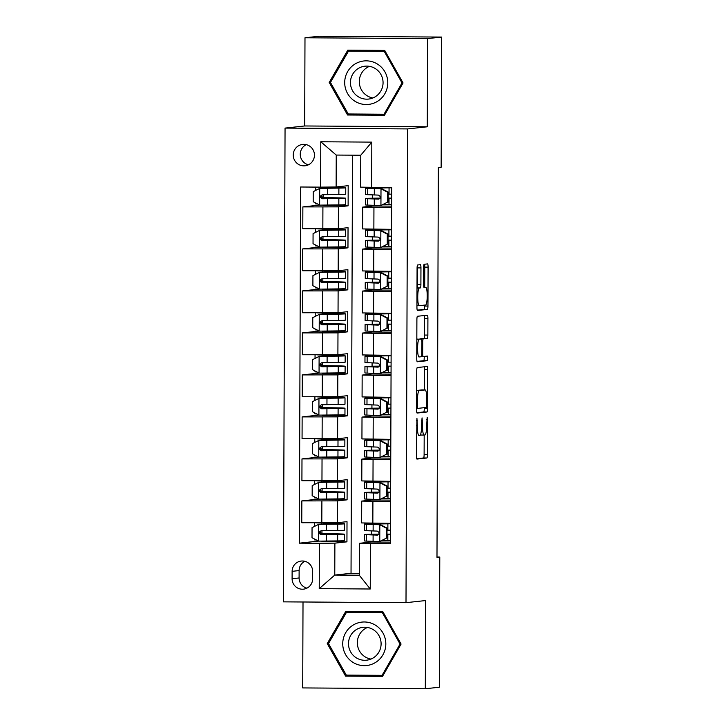 <?xml version="1.0" encoding="UTF-8"?>
<svg xmlns="http://www.w3.org/2000/svg" width="725" height="725" viewBox="0 0 725 725"><rect width="100%" height="100%" fill="white"/><g stroke="black" fill="none" stroke-linecap="round" stroke-linejoin="round"><path stroke-width="1.09" d="M416.938 418.443L416.422 455.835A3.299 0.553 90.4 0 0 416.947 459.07L426.871 457.992A3.299 0.553 90.4 0 0 427.433 454.638L427.551 419.594L427.179 417.328L426.762 424.216A10.558 1.758 90.4 0 1 424.968 434.964L424.143 435.045A10.558 1.758 90.4 0 0 424.143 435.045A10.558 1.758 90.4 0 1 422.421 424.687L422.059 417.881L421.651 424.768A10.558 1.758 90.4 0 1 419.847 435.517L419.023 435.607A10.558 1.758 90.4 0 0 419.023 435.607A10.558 1.758 90.4 0 1 417.301 425.24L416.938 418.443M293.244 155.032A10.757 10.603 -96.2 0 0 304.998 165.789A10.757 10.603 -96.2 0 0 314.451 155.177A10.757 10.603 -96.2 0 0 302.688 144.411A10.757 10.603 -96.2 0 0 293.244 155.032M306.258 144.637A10.757 10.603 -96.2 0 0 308.442 164.802M420.953 267.915A3.299 0.553 90.4 0 0 420.428 264.679A3.299 0.553 90.4 0 0 420.418 264.679L417.636 264.978A3.299 0.553 90.4 0 0 417.074 268.332L416.938 307.255A3.299 0.553 90.4 0 0 417.464 310.49L427.388 309.421A3.299 0.553 90.4 0 0 427.949 306.059L428.085 267.144A3.299 0.553 90.4 0 0 427.56 263.9A3.299 0.553 90.4 0 0 427.542 263.909L424.188 264.272A3.299 0.553 90.4 0 0 423.627 267.625L423.572 284.282A3.299 0.553 90.4 0 0 424.098 287.517A3.299 0.553 90.4 0 0 424.107 287.517L425.774 287.336A8.827 1.468 90.4 0 1 425.802 287.336A8.827 1.468 90.4 0 1 427.215 296.09A8.827 1.468 90.4 0 1 425.711 304.98L419.186 305.687A8.827 1.468 90.4 0 1 419.159 305.696A8.827 1.468 90.4 0 1 417.745 296.942A8.827 1.468 90.4 0 1 419.249 288.042L420.337 287.925A3.299 0.553 90.4 0 0 420.899 284.572L420.953 267.915L417.645 267.897A3.299 0.553 90.4 0 0 417.428 265.25M427.279 126.793L427.587 38.588L441.607 37.075L319 36.25L304.989 37.773L304.681 125.969L285.052 128.098L407.649 128.914L427.279 126.793L304.681 125.969M303.014 601.986L302.715 687.925L425.312 688.75L425.62 600.554L406 602.674L407.649 128.914M425.312 688.75L439.332 687.228L439.785 557.027L436.985 557.008M441.607 37.075L441.144 167.267L438.344 167.575L436.985 557.335L439.785 557.027M417.283 367.548A3.299 0.553 90.4 0 0 416.721 370.91L416.585 409.824A3.299 0.553 90.4 0 0 417.111 413.06L427.025 411.99A3.299 0.553 90.4 0 0 427.587 408.628L427.723 369.714A3.299 0.553 90.4 0 0 427.197 366.478L417.283 367.548M416.757 358.54L416.893 319.625A3.299 0.553 90.4 0 1 417.455 316.263L427.369 315.194A3.299 0.553 90.4 0 0 427.369 315.194A3.299 0.553 90.4 0 1 427.904 318.429L427.85 335.086A3.299 0.553 90.4 0 1 427.288 338.439L423.264 338.874A3.299 0.553 90.4 0 0 422.702 342.236L422.666 353.283A3.299 0.553 90.4 0 0 423.192 356.519A3.299 0.553 90.4 0 0 423.21 356.519L427.388 356.066L427.369 360.688L417.301 361.775A3.299 0.553 90.4 0 0 417.301 361.775L417.301 361.775A3.299 0.553 90.4 0 1 416.757 358.54M312.638 578.867L312.665 571.472A10.422 10.268 -96.2 0 0 301.265 561.05A10.422 10.268 -96.2 0 0 292.121 571.336L292.093 578.731A10.422 10.268 -96.2 0 0 303.485 589.153A10.422 10.268 -96.2 0 0 312.638 578.867M285.052 128.098L283.393 601.859L406 602.674M352.495 155.168L351.036 573.303L334.769 575.061L359.292 575.224L359.401 543.306L390.458 543.768L391.708 187.612L360.651 187.15L360.76 155.222L336.237 155.059L336.128 186.977L348.181 185.672L348.118 205.837L323.096 205.664L323.096 205.139M370.412 543.641L370.257 588.999L319.227 588.655L319.39 543.297L334.887 543.143L346.94 541.838L347.012 521.674L337.306 522.725L301.763 522.743L301.845 500.903L337.388 500.884L347.085 499.833L347.157 479.678L337.46 480.729L301.917 480.748L301.99 458.907L337.533 458.889L347.239 457.837L347.302 437.673L337.605 438.725L302.062 438.743L302.135 416.902L337.678 416.884L347.384 415.833L347.447 395.678L337.75 396.729L302.207 396.747L302.28 374.907L337.823 374.888L347.529 373.837L347.601 353.673L337.895 354.724L302.352 354.743L302.434 332.902L337.977 332.884L347.674 331.833L347.746 311.678L338.04 312.729L302.497 312.747L302.579 290.906L338.122 290.888L347.819 289.837L347.891 269.673L338.194 270.724L302.642 270.742L302.724 248.902L338.267 248.883L347.964 247.832L348.036 227.677L338.339 228.728L302.796 228.747L302.869 206.906L338.412 206.888L348.118 205.837M318.538 541.077L299.343 543.161L319.39 543.297M299.343 543.161L300.585 187.005L320.631 187.132L320.785 141.774L371.816 142.118L371.662 187.476M427.587 38.588L304.989 37.773M351.036 573.303L359.301 573.357M334.887 543.143L334.769 575.061L319.227 588.655M390.467 542.128L371.463 542.001L359.401 543.306M371.463 542.001L371.463 541.339M371.49 534.207L371.499 530.918M371.526 523.794L371.526 523.214M390.612 500.123L371.608 499.996L361.721 501.093L390.612 501.501M371.608 499.996L371.608 499.335M371.635 492.212L371.644 488.922M371.671 481.79L371.671 481.21M390.757 458.127L371.753 458.001L361.866 459.088L390.757 459.496M371.753 458.001L371.753 457.339M371.78 450.207L371.789 446.926M371.816 439.794L371.816 439.214M390.911 416.123L371.898 415.996L362.011 417.093L390.902 417.5M371.898 415.996L371.907 415.334M371.925 408.211L371.943 404.922M371.961 397.789L371.97 397.209M391.056 374.127L372.052 374L362.156 375.088L391.047 375.505M372.052 374L372.052 373.339M372.079 366.207L372.088 362.926M372.115 355.794L372.115 355.214M391.201 332.123L372.197 331.996L362.301 333.092L391.192 333.5M372.197 331.996L372.197 331.334M372.224 324.211L372.233 320.921M372.26 313.789L372.26 313.209M391.346 290.127L372.342 290L362.455 291.087L391.346 291.504M372.342 290L372.342 289.338M372.369 282.206L372.378 278.926M372.405 271.793L372.405 271.213M391.491 248.122L372.487 247.995L362.6 249.092L391.491 249.5M372.487 247.995L372.487 247.334M372.514 240.211L372.523 236.921M372.55 229.789L372.55 229.209M391.645 206.127L372.632 206L362.745 207.096L391.636 207.504M372.632 206L372.632 205.338M372.659 198.206L372.668 194.925M346.94 541.838L321.927 541.666L321.927 541.14M321.954 533.627L321.963 530.718M318.683 499.081L301.845 500.903M318.837 457.085L301.99 458.907M318.982 415.081L302.135 416.902M319.127 373.085L302.28 374.907M319.272 331.08L302.434 332.902M319.417 289.085L302.579 290.906M319.571 247.08L302.724 248.902M319.716 205.084L302.869 206.906M361.721 501.093L361.639 522.933L390.53 523.341M347.085 499.833L322.072 499.67L322.072 499.135M322.099 491.632L322.108 488.722M361.866 459.088L361.784 480.929L390.684 481.337M362.011 417.093L361.938 438.933L390.829 439.341M347.239 457.837L322.217 457.665L322.217 457.14M322.244 449.627L322.253 446.718M362.156 375.088L362.083 396.928L390.974 397.336M347.384 415.833L322.362 415.67L322.362 415.135M322.389 407.631L322.398 404.722M362.301 333.092L362.228 354.933L391.119 355.341M347.529 373.837L322.507 373.665L322.516 373.139M322.534 365.627L322.553 362.718M362.455 291.087L362.373 312.928L391.264 313.336M347.674 331.833L322.661 331.669L322.661 331.135M322.688 323.631L322.697 320.722M362.6 249.092L362.518 270.933L391.409 271.34M347.819 289.837L322.806 289.665L322.806 289.139M322.833 281.626L322.843 278.717M362.745 207.096L362.672 228.928L391.563 229.345M347.964 247.832L322.951 247.669L322.951 247.134M322.978 239.631L322.987 236.722M336.128 186.977L320.631 187.132M323.123 197.626L323.132 194.717M359.292 575.224L370.257 588.999M320.785 141.774L336.237 155.059M371.816 142.118L360.76 155.222M304.844 561.295A10.422 10.268 -96.2 0 0 299.126 570.575L299.099 577.97A10.422 10.268 -96.2 0 0 306.92 588.147M401.088 644.063L382.746 611.519L345.825 611.275L327.247 643.573L345.598 676.117L382.519 676.371L401.088 644.063M347.782 50.152L329.204 82.451L347.556 115.003L384.477 115.248L403.055 82.949L384.703 50.397L347.782 50.152M348.027 611.284L347.52 612.163M347.529 675.111L347.955 675.863L382.673 676.099M347.955 675.863L345.598 676.117M328.588 643.428L327.247 643.573M349.985 50.17L349.477 51.04M349.486 113.988L349.912 114.74L384.631 114.976M349.912 114.74L347.556 115.003M330.546 82.306L329.204 82.451M420.446 434.819A10.558 1.758 90.4 0 0 420.799 435.027A10.558 1.758 90.4 0 0 420.826 435.027L424.071 435.045M416.703 458.717L423.554 457.973A3.299 0.553 90.4 0 0 424.116 454.62L424.188 435.045M424.343 389.932L424.415 369.687A3.299 0.553 90.4 0 0 424.134 366.805M416.866 412.706L423.717 411.963A3.299 0.553 90.4 0 0 424.279 408.61L424.279 407.667M417.364 406.109L417.736 408.383L426.436 407.432L426.853 400.3A10.558 1.758 90.4 0 0 425.158 389.941A10.558 1.758 90.4 0 0 425.122 389.941L419.177 390.585A10.558 1.758 90.4 0 0 417.382 401.333L417.364 406.109L416.594 406.109M425.158 389.941L421.841 389.914A10.558 1.758 90.4 0 0 421.841 389.914A10.558 1.758 90.4 0 0 421.814 389.914L425.122 389.941M416.648 390.476L421.814 389.914M419.766 339.064A3.299 0.553 90.4 0 1 419.956 338.856L423.971 338.421A3.299 0.553 90.4 0 0 424.533 335.059L424.596 318.402A3.299 0.553 90.4 0 0 424.306 315.52M417.047 361.422L424.062 360.66L424.288 356.401M419.095 339.327A8.827 1.468 90.4 0 0 417.591 348.227A8.827 1.468 90.4 0 0 419.005 356.972A8.827 1.468 90.4 0 0 419.032 356.972L421.334 356.727A3.299 0.553 90.4 0 0 421.896 353.365L421.932 342.318A3.299 0.553 90.4 0 0 421.406 339.083A3.299 0.553 90.4 0 0 421.397 339.083L416.83 339.309M418.108 339.055A3.299 0.553 90.4 0 0 418.089 339.055A3.299 0.553 90.4 0 0 418.08 339.055L416.83 339.191M420.337 287.925L417.02 287.907A3.299 0.553 90.4 0 0 417.582 284.544L417.645 267.897M424.696 287.327L424.768 267.117A3.299 0.553 90.4 0 0 424.487 264.235M417.219 310.137L424.071 309.394A3.299 0.553 90.4 0 0 424.632 306.041L424.642 305.098M327.908 534.57L327.908 533.799L340.17 534.207L322.009 534.66L320.169 531.661L319.97 533.183M327.945 524.157L327.945 523.387L340.206 523.794L318.52 524.411L312.049 527.646L312.013 537.723L318.628 541.131L337.651 540.913A25.71 0.489 0.2 0 0 344.52 540.605L344.538 534.225A25.71 0.489 0.2 0 0 329.766 533.727L320.124 533.591M316.444 540.007L314.414 539.871L314.423 538.956M318.692 524.329L337.705 524.112A25.71 0.489 0.2 0 0 344.574 523.803A25.71 0.489 0.2 0 0 329.803 523.314L320.667 522.87M327.945 523.387L316.363 522.843M344.574 523.803L344.556 530.192A25.71 0.489 -179.8 0 1 337.687 530.501L321.22 530.718C318.574 532.05 318.565 533.401 321.202 534.751L337.669 534.533A25.71 0.489 0.2 0 0 344.538 534.225M327.908 533.799L320.196 533.7M386.235 538.222L379.601 541.539L386.235 538.222L386.271 528.135L379.655 524.737L366.56 524.302A25.71 0.489 -179.8 0 1 364.394 524.103A25.71 0.489 -179.8 0 1 387.431 523.704L390.53 523.704M379.655 524.737L368.771 524.121L390.53 523.785M379.601 541.539L366.497 541.104A25.71 0.489 -179.8 0 1 364.34 540.904L364.358 534.515A25.71 0.489 0.2 0 0 366.524 534.724L377.417 535.113M382.057 540.587L390.476 540.587M386.969 538.14L386.996 528.063L386.271 528.135M380.389 524.655L386.996 528.063M377.625 535.077L377.199 535.123C379.673 533.808 379.673 532.467 377.218 531.099L366.542 530.691A25.71 0.489 -179.8 0 1 364.376 530.492L364.394 524.103M387.884 523.785L387.866 530.165L386.996 530.165M386.978 534.117A25.71 0.489 0.2 0 1 387.395 534.117L390.494 534.117M387.866 530.165L390.512 530.174M390.494 534.207L387.848 534.198L387.83 540.587M378.867 534.135A25.71 0.489 0.2 0 0 364.358 534.515M377.798 535.032L368.735 534.533L378.812 534.225M386.978 534.198L387.848 534.198M328.053 492.574L328.053 491.795L340.315 492.202L322.163 492.665L320.314 489.656L320.115 491.178M328.09 482.152L328.09 481.382L340.351 481.79L318.665 482.406L312.194 485.641L312.158 495.719L318.773 499.126L337.796 498.909A25.71 0.489 0.2 0 0 344.665 498.61L344.683 492.221A25.71 0.489 0.2 0 0 329.911 491.731L320.278 491.586M316.589 498.002L314.559 497.867L314.568 496.96M318.837 482.324L337.859 482.116A25.71 0.489 0.2 0 0 344.719 481.808A25.71 0.489 0.2 0 0 329.947 481.318L320.822 480.874M328.09 481.382L316.508 480.847M344.719 481.808L344.701 488.188A25.71 0.489 -179.8 0 1 337.832 488.496L321.365 488.722C318.719 490.055 318.71 491.396 321.356 492.755L337.823 492.529A25.71 0.489 0.2 0 0 344.683 492.221M328.053 491.795L320.341 491.704M328.198 450.569L328.208 449.799L340.46 450.207L322.308 450.66L320.459 447.66L320.26 449.183M328.235 440.157L328.244 439.386L340.496 439.794L318.982 440.329L312.339 443.646L312.303 453.723L318.918 457.131L337.941 456.913A25.71 0.489 0.2 0 0 344.81 456.605L344.828 450.225A25.71 0.489 0.2 0 0 330.065 449.727L320.423 449.591M316.743 456.007L314.713 455.871L314.713 454.956M318.982 440.329L338.004 440.111A25.71 0.489 0.2 0 0 344.873 439.803A25.71 0.489 0.2 0 0 330.102 439.314L320.967 438.87M328.244 439.386L316.653 438.843M344.873 439.803L344.846 446.192A25.71 0.489 -179.8 0 1 337.977 446.5L321.51 446.718C318.864 448.059 318.855 449.4 321.501 450.751L337.968 450.533A25.71 0.489 0.2 0 0 344.828 450.225M328.208 449.799L320.486 449.699M328.343 408.574L328.353 407.794L340.614 408.202L322.453 408.664L320.604 405.656L320.405 407.187M328.38 398.161L328.389 397.382L340.65 397.789L319.127 398.324L312.493 401.641L312.457 411.718L319.072 415.126L338.086 414.917A25.71 0.489 0.2 0 0 344.955 414.609L344.982 408.22A25.71 0.489 0.2 0 0 330.21 407.731L320.568 407.586M316.888 414.002L314.858 413.866L314.858 412.96M319.127 398.324L338.149 398.116A25.71 0.489 0.2 0 0 345.018 397.808A25.71 0.489 0.2 0 0 330.247 397.318L321.112 396.874M328.389 397.382L316.807 396.847M345.018 397.808L344.991 404.188A25.71 0.489 -179.8 0 1 338.122 404.496L321.655 404.722C319.009 406.054 319.009 407.396 321.646 408.755L338.113 408.528A25.71 0.489 0.2 0 0 344.982 408.22M328.353 407.794L320.631 407.704M386.38 496.217L379.746 499.534L386.38 496.217L386.416 486.14L379.8 482.732L366.705 482.306A25.71 0.489 -179.8 0 1 364.548 482.107A25.71 0.489 -179.8 0 1 387.576 481.699L390.675 481.708M379.8 482.732L368.916 482.116L390.675 481.79M379.746 499.534L366.651 499.108A25.71 0.489 -179.8 0 1 364.485 498.9L364.512 492.52A25.71 0.489 0.2 0 0 366.669 492.719L377.562 493.118M382.202 498.592L390.621 498.592M387.114 496.136L387.15 486.058L386.416 486.14M380.534 482.66L387.15 486.058M377.77 493.082L377.353 493.127C379.818 491.813 379.818 490.472 377.362 489.094L366.687 488.686A25.71 0.489 -179.8 0 1 364.521 488.487L364.548 482.107M388.038 481.781L388.011 488.17L387.141 488.17M387.123 492.112A25.71 0.489 0.2 0 1 387.54 492.112L390.639 492.121M388.011 488.17L390.657 488.17M390.639 492.202L388.002 492.202L387.975 498.582M379.021 492.13A25.71 0.489 0.2 0 0 364.512 492.52M377.942 493.036L368.88 492.538L378.958 492.23M387.123 492.202L388.002 492.202M386.525 454.222L379.891 457.538L386.525 454.222L386.561 444.135L379.945 440.737L366.85 440.311A25.71 0.489 -179.8 0 1 364.693 440.102A25.71 0.489 -179.8 0 1 387.73 439.703L390.829 439.703M379.945 440.737L369.061 440.12L390.829 439.785M379.891 457.538L366.796 457.103A25.71 0.489 -179.8 0 1 364.63 456.904L364.657 450.515A25.71 0.489 0.2 0 0 366.814 450.723L377.707 451.113M382.356 456.587L390.766 456.587M387.259 454.14L387.295 444.062L386.561 444.135M380.679 440.655L387.295 444.062M377.915 451.077L377.498 451.122C379.963 449.808 379.963 448.467 377.507 447.098L366.832 446.691A25.71 0.489 -179.8 0 1 364.666 446.491L364.693 440.102M388.183 439.785L388.156 446.165L387.286 446.165M387.268 450.116A25.71 0.489 0.2 0 1 387.694 450.116L390.793 450.116M388.156 446.165L390.802 446.174M390.793 450.207L388.147 450.198L388.12 456.587M379.166 450.134A25.71 0.489 0.2 0 0 364.657 450.515M378.087 451.032L369.025 450.533L379.112 450.225M387.268 450.198L388.147 450.198M386.679 412.217L380.036 415.534L386.679 412.217L386.715 402.139L380.099 398.732L367.004 398.306A25.71 0.489 -179.8 0 1 364.838 398.107A25.71 0.489 -179.8 0 1 387.875 397.699L390.974 397.708M380.099 398.732L369.206 398.116L390.974 397.789M380.036 415.534L366.941 415.108A25.71 0.489 -179.8 0 1 364.784 414.899L364.802 408.519A25.71 0.489 0.2 0 0 366.959 408.719L377.852 409.118M382.501 414.591L390.911 414.591M387.404 412.144L387.44 402.058L386.715 402.139M380.824 398.659L387.44 402.058M378.069 409.081L377.643 409.127C380.108 407.812 380.118 406.471 377.662 405.094L366.977 404.686A25.71 0.489 -179.8 0 1 364.82 404.487L364.838 398.107M388.328 397.78L388.31 404.169L387.431 404.169M387.422 408.112A25.71 0.489 0.2 0 1 387.839 408.112L390.938 408.121M388.31 404.169L390.947 404.169M390.938 408.202L388.292 408.202L388.265 414.582M379.311 408.13A25.71 0.489 0.2 0 0 364.802 408.519M378.233 409.036L369.17 408.538L379.257 408.229M387.422 408.202L388.292 408.202M328.498 366.569L328.498 365.799L340.759 366.207L322.598 366.66L320.749 363.66L320.55 365.183M328.534 356.156L328.534 355.386L340.795 355.794L319.272 356.328L312.638 359.645L312.602 369.723L319.218 373.13L338.24 372.913A25.71 0.489 0.2 0 0 345.1 372.605L345.127 366.225A25.71 0.489 0.2 0 0 330.355 365.726L320.713 365.59M317.033 372.007L315.003 371.871L315.003 370.964M319.272 356.328L338.294 356.111A25.71 0.489 0.2 0 0 345.163 355.803A25.71 0.489 0.2 0 0 330.392 355.313L321.257 354.869M328.534 355.386L316.952 354.842M345.163 355.803L345.136 362.192A25.71 0.489 -179.8 0 1 338.276 362.5L321.809 362.718C319.154 364.059 319.154 365.4 321.791 366.75L338.258 366.533A25.71 0.489 0.2 0 0 345.127 366.225M328.498 365.799L320.776 365.699M386.824 370.221L380.181 373.538L386.824 370.221L386.86 360.135L380.244 356.736L367.149 356.31A25.71 0.489 -179.8 0 1 364.983 356.102A25.71 0.489 -179.8 0 1 388.02 355.703L391.119 355.703M380.244 356.736L369.351 356.12L391.119 355.785M380.181 373.538L367.086 373.103A25.71 0.489 -179.8 0 1 364.929 372.904L364.947 366.524A25.71 0.489 0.2 0 0 367.113 366.723L378.006 367.113M382.646 372.587L391.056 372.587M387.549 370.14L387.585 360.062L386.86 360.135M380.969 356.655L387.585 360.062M378.214 367.077L377.788 367.131C380.253 365.808 380.263 364.467 377.807 363.098L367.122 362.69A25.71 0.489 -179.8 0 1 364.965 362.491L364.983 356.102M388.473 355.785L388.455 362.165L387.576 362.165M387.567 366.116A25.71 0.489 0.2 0 1 387.984 366.116L391.083 366.116M388.455 362.165L391.092 362.174M391.083 366.207L388.437 366.197L388.419 372.587M379.456 366.134A25.71 0.489 0.2 0 0 364.947 366.524M378.377 367.031L369.315 366.533L379.402 366.225M387.567 366.197L388.437 366.197M353.583 624.823A21.841 21.533 -96.2 0 0 345.589 654.603A21.841 21.533 -96.2 0 0 374.988 662.795A21.841 21.533 -96.2 0 0 382.972 633.016A21.841 21.533 -96.2 0 0 353.583 624.823M356.691 629.382A16.539 16.303 -96.2 0 0 366.578 660.194A16.539 16.303 -96.2 0 0 380.299 638.68A16.539 16.303 -96.2 0 0 356.691 629.382M367.502 627.451A16.539 16.303 -96.2 0 0 370.928 659.088M401.025 643.945L400.055 644.045L382.057 675.347L346.287 675.102L328.507 643.564L346.505 612.272L383.163 612.263M383.181 675.22L382.057 675.347M346.505 612.272L382.283 612.507L400.055 644.045M383.244 612.408L382.283 612.507M387.775 82.831A21.841 21.533 -96.2 0 0 366.315 60.846A21.841 21.533 -96.2 0 0 344.701 82.541A21.841 21.533 -96.2 0 0 366.161 104.527A21.841 21.533 -96.2 0 0 387.775 82.831M383.063 82.741A16.539 16.303 -96.2 0 0 364.974 66.193A16.539 16.303 -96.2 0 0 350.447 82.523A16.539 16.303 -96.2 0 0 368.536 99.071A16.539 16.303 -96.2 0 0 383.063 82.741M369.46 66.338A16.539 16.303 -96.2 0 0 372.886 97.975M348.462 51.149L384.241 51.393L402.013 82.931L384.014 114.224L348.245 113.979L330.464 82.451L348.462 51.149L385.12 51.14M385.202 51.285L384.241 51.393M402.982 82.822L402.013 82.931M385.138 114.106L384.014 114.224M328.642 324.573L328.642 323.794L340.904 324.211L322.743 324.664L320.894 321.655L320.695 323.187M328.679 314.161L328.679 313.381L340.94 313.789L319.417 314.324L312.783 317.641L312.747 327.718L319.362 331.126L338.385 330.917A25.71 0.489 0.2 0 0 345.254 330.609L345.272 324.22A25.71 0.489 0.2 0 0 330.5 323.731L320.858 323.586M317.178 330.002L315.148 329.866L315.148 328.96M319.417 314.324L338.439 314.115A25.71 0.489 0.2 0 0 345.308 313.807A25.71 0.489 0.2 0 0 330.537 313.318L321.402 312.874M328.679 313.381L317.097 312.847M345.308 313.807L345.29 320.187A25.71 0.489 -179.8 0 1 338.421 320.495L321.954 320.722C319.299 322.054 319.299 323.395 321.936 324.755L338.403 324.528A25.71 0.489 0.2 0 0 345.272 324.22M328.642 323.794L320.921 323.703M328.788 282.569L328.788 281.798L341.049 282.206L322.888 282.668L321.048 279.66L320.849 281.182M328.824 272.156L328.824 271.386L341.085 271.793L319.399 272.41L312.928 275.645L312.892 285.722L319.507 289.13L338.53 288.913A25.71 0.489 0.2 0 0 345.399 288.604L345.417 282.224A25.71 0.489 0.2 0 0 330.645 281.726L321.003 281.59M317.323 288.006L315.293 287.87L315.303 286.964M319.571 272.328L338.584 272.111A25.71 0.489 0.2 0 0 345.453 271.803A25.71 0.489 0.2 0 0 330.682 271.313L321.547 270.869M328.824 271.386L317.242 270.842M345.453 271.803L345.435 278.192A25.71 0.489 -179.8 0 1 338.566 278.5L322.099 278.717C319.453 280.058 319.444 281.4 322.081 282.75L338.548 282.532A25.71 0.489 0.2 0 0 345.417 282.224M328.788 281.798L321.075 281.699M328.933 240.573L328.933 239.794L341.194 240.211L323.042 240.664L321.193 237.655L320.994 239.187M328.969 230.16L328.969 229.381L341.23 229.789L319.544 230.405L313.073 233.64L313.037 243.718L319.653 247.125L338.675 246.917A25.71 0.489 0.2 0 0 345.544 246.609L345.562 240.22A25.71 0.489 0.2 0 0 330.799 239.73L321.157 239.585M317.468 246.002L315.438 245.866L315.447 244.959M319.716 230.323L338.738 230.115A25.71 0.489 0.2 0 0 345.598 229.807A25.71 0.489 0.2 0 0 330.836 229.317L321.701 228.873M328.969 229.381L317.387 228.846M345.598 229.807L345.58 236.187A25.71 0.489 -179.8 0 1 338.711 236.495L322.244 236.722C319.598 238.054 319.589 239.395 322.235 240.754L338.702 240.528A25.71 0.489 0.2 0 0 345.562 240.22M328.933 239.794L321.22 239.703M329.077 198.568L329.087 197.798L341.339 198.206L323.187 198.668L321.338 195.659L321.139 197.182M329.114 188.156L329.123 187.385L341.375 187.793L319.861 188.328L313.218 191.645L313.191 201.722L319.807 205.13L338.82 204.912A25.71 0.489 0.2 0 0 345.689 204.604L345.716 198.224A25.71 0.489 0.2 0 0 330.944 197.726L321.302 197.59M317.623 204.006L315.593 203.87L315.593 202.964M319.861 188.328L338.883 188.11A25.71 0.489 0.2 0 0 345.752 187.802A25.71 0.489 0.2 0 0 330.981 187.313L320.459 187.132M329.123 187.385L315.783 187.104M345.752 187.802L345.725 194.191A25.71 0.489 -179.8 0 1 338.856 194.499L322.389 194.717C319.743 196.058 319.734 197.399 322.38 198.75L338.847 198.532A25.71 0.489 0.2 0 0 345.716 198.224M329.087 197.798L321.365 197.698M386.969 328.217L380.335 331.533L386.969 328.217L387.005 318.139L380.389 314.732L367.294 314.306A25.71 0.489 -179.8 0 1 365.128 314.106A25.71 0.489 -179.8 0 1 388.165 313.698L391.264 313.708M380.389 314.732L369.496 314.115L391.264 313.789M380.335 331.533L367.231 331.108A25.71 0.489 -179.8 0 1 365.074 330.899L365.092 324.519A25.71 0.489 0.2 0 0 367.258 324.718L378.151 325.117M382.791 330.591L391.21 330.591M387.694 328.144L387.73 318.058L387.005 318.139M381.114 314.659L387.73 318.058M378.359 325.081L377.933 325.126C380.398 323.812 380.407 322.471 377.952 321.093L367.267 320.686A25.71 0.489 -179.8 0 1 365.11 320.486L365.128 314.106M388.618 313.78L388.6 320.169L387.73 320.169M387.712 324.111A25.71 0.489 0.2 0 1 388.129 324.111L391.228 324.12M388.6 320.169L391.246 320.169M391.228 324.202L388.582 324.202L388.564 330.582M379.601 324.129A25.71 0.489 0.2 0 0 365.092 324.519M378.522 325.036L369.46 324.537L379.547 324.229M387.712 324.202L388.582 324.202M387.114 286.221L380.48 289.538L387.114 286.221L387.15 276.134L380.534 272.736L367.439 272.31A25.71 0.489 -179.8 0 1 365.282 272.102A25.71 0.489 -179.8 0 1 388.31 271.703L391.409 271.703M380.534 272.736L369.65 272.12L391.409 271.784M380.48 289.538L367.385 289.103A25.71 0.489 -179.8 0 1 365.219 288.903L365.246 282.523A25.71 0.489 0.2 0 0 367.403 282.723L378.296 283.112M382.936 288.586L391.355 288.586M387.848 286.139L387.884 276.062L387.15 276.134M381.268 272.654L387.884 276.062M378.504 283.076L378.087 283.131C380.553 281.808 380.553 280.466 378.097 279.098L367.421 278.69A25.71 0.489 -179.8 0 1 365.255 278.491L365.282 272.102M388.763 271.784L388.745 278.164L387.875 278.164M387.857 282.116A25.71 0.489 0.2 0 1 388.274 282.116L391.373 282.125M388.745 278.164L391.391 278.173M391.373 282.206L388.727 282.197L388.709 288.586M379.746 282.134A25.71 0.489 0.2 0 0 365.246 282.523M378.677 283.031L369.614 282.532L379.692 282.224M387.857 282.197L388.727 282.197M387.259 244.216L380.625 247.533L387.259 244.216L387.295 234.139L380.679 230.731L367.584 230.305A25.71 0.489 -179.8 0 1 365.427 230.106A25.71 0.489 -179.8 0 1 388.464 229.698L391.554 229.707M380.679 230.731L369.795 230.115L391.554 229.789M380.625 247.533L367.53 247.107A25.71 0.489 -179.8 0 1 365.364 246.899L365.391 240.519A25.71 0.489 0.2 0 0 367.548 240.718L378.441 241.117M383.081 246.591L391.5 246.591M387.993 244.144L388.029 234.057L387.295 234.139M381.413 230.659L388.029 234.057M378.649 241.081L378.233 241.126C380.697 239.812 380.697 238.471 378.242 237.093L367.566 236.694A25.71 0.489 -179.8 0 1 365.4 236.486L365.427 230.106M388.917 229.78L388.89 236.169L388.02 236.169M388.002 240.111A25.71 0.489 0.2 0 1 388.428 240.12L391.518 240.12M388.89 236.169L391.536 236.169M391.518 240.202L388.881 240.202L388.854 246.582M379.9 240.129A25.71 0.489 0.2 0 0 365.391 240.519M378.822 241.035L369.759 240.537L379.837 240.229M388.002 240.202L388.881 240.202M387.413 202.221L380.77 205.538L387.413 202.221L387.44 192.143L380.833 188.736L367.729 188.31A25.71 0.489 -179.8 0 1 365.572 188.101A25.71 0.489 -179.8 0 1 388.609 187.703L391.708 187.703M380.833 188.736L369.94 188.119L391.708 187.784M380.77 205.538L367.675 205.102A25.71 0.489 -179.8 0 1 365.509 204.903L365.536 198.523A25.71 0.489 0.2 0 0 367.693 198.722L378.586 199.112M383.235 204.586L391.645 204.586M388.138 202.139L388.174 192.062L387.44 192.143M381.558 188.654L388.174 192.062M378.803 199.085L378.377 199.13C380.843 197.807 380.852 196.466 378.387 195.097L367.711 194.69A25.71 0.489 -179.8 0 1 365.545 194.49L365.572 188.101M389.062 187.784L389.035 194.164L388.165 194.164M388.156 198.115A25.71 0.489 0.2 0 1 388.573 198.115L391.672 198.124M389.035 194.164L391.681 194.173M391.672 198.206L389.026 198.197L388.999 204.586M380.045 198.133A25.71 0.489 0.2 0 0 365.536 198.523M378.967 199.031L369.904 198.532L379.991 198.224M388.156 198.197L389.026 198.197M338.412 206.888L338.339 228.728M338.267 248.883L338.194 270.724M338.122 290.888L338.04 312.729M337.977 332.884L337.895 354.724M337.823 374.888L337.75 396.729M337.678 416.884L337.605 438.725M337.533 458.889L337.46 480.729M337.388 500.884L337.306 522.725M372.913 501.383L372.84 523.223M321.891 501.038L321.809 522.879M322.036 459.043L321.963 480.883M373.067 459.378L372.985 481.219M322.181 417.038L322.108 438.879M373.212 417.382L373.13 439.223M322.326 375.042L322.253 396.883M373.357 375.378L373.284 397.218M322.48 333.038L322.398 354.878M373.502 333.382L373.429 355.223M322.625 291.042L322.543 312.883M373.647 291.377L373.574 313.218M322.77 249.038L322.688 270.878M373.801 249.382L373.719 271.222M322.915 207.042L322.843 228.882M373.946 207.386L373.864 229.218M299.099 577.97L292.093 578.731M299.126 570.575L292.121 571.336M416.531 425.24L417.301 425.24M421.66 420.147L422.43 420.147M421.651 424.678L422.421 424.687M426.78 419.594L427.551 419.594M424.116 454.62L427.433 454.638M423.554 457.973L426.871 457.992M416.549 420.699L417.31 420.708M424.415 369.687L427.723 369.714M424.279 408.61L427.587 408.628M423.717 411.963L427.025 411.99M417.736 408.383L416.585 408.374L417.727 408.374M416.648 390.567L419.177 390.585M416.612 401.324L417.382 401.333M424.596 318.402L427.904 318.429M424.533 335.059L427.85 335.086M423.971 338.421L427.288 338.439M419.956 338.856L423.264 338.874M421.932 342.227L422.702 342.236M421.896 353.274L422.666 353.283M421.524 356.51L423.183 356.519L421.524 356.51M424.062 360.66L427.369 360.688M417.582 284.544L420.899 284.572M417.011 288.033L419.249 288.042M416.947 305.678L419.132 305.687L416.947 305.678M424.768 267.117L428.085 267.144M424.632 306.041L427.949 306.059M424.071 309.394L427.388 309.421M318.52 524.411L318.465 541.04M337.669 534.533L337.651 540.913M321.483 534.606L321.483 533.718M321.519 524.248L321.519 523.305M337.705 524.112L337.687 530.501M326.495 534.715L326.477 541.104M326.531 524.302L326.513 530.682M322.009 534.66L321.202 534.751M379.764 541.448L379.818 524.818M366.542 530.691L366.56 524.302M366.497 541.104L366.524 534.724M373.13 530.999L373.148 524.61M373.094 541.412L373.112 535.032M318.665 482.406L318.61 499.045M337.823 492.529L337.796 498.909M321.628 492.601L321.628 491.722M321.664 482.252L321.664 481.3M337.859 482.116L337.832 488.496M326.649 492.719L326.622 499.099M326.685 482.306L326.658 488.686M322.163 492.665L321.356 492.755M318.819 440.41L318.755 457.04M337.968 450.533L337.941 456.913M321.773 450.606L321.782 449.718M321.809 440.247L321.818 439.305M338.004 440.111L337.977 446.5M326.794 450.714L326.767 457.103M326.83 440.302L326.803 446.682M322.308 450.66L321.501 450.751M318.964 398.406L318.9 415.044M338.113 408.528L338.086 414.917M321.918 408.601L321.927 407.722M321.954 398.252L321.963 397.3M338.149 398.116L338.122 404.496M326.939 408.719L326.912 415.099M326.975 398.306L326.948 404.686M322.453 408.664L321.646 408.755M379.909 499.452L379.963 482.823M366.687 488.686L366.705 482.306M366.651 499.108L366.669 492.719M373.275 488.994L373.293 482.614M373.239 499.416L373.257 493.027M380.054 457.448L380.118 440.818M366.832 446.691L366.85 440.311M366.796 457.103L366.814 450.723M373.42 446.999L373.447 440.61M373.384 457.412L373.411 451.032M380.199 415.452L380.263 398.822M366.977 404.686L367.004 398.306M366.941 415.108L366.959 408.719M373.565 404.994L373.593 398.614M373.529 415.416L373.556 409.027M319.109 356.41L319.054 373.04M338.258 366.533L338.24 372.913M322.072 366.605L322.072 365.717M322.108 356.247L322.108 355.304M338.294 356.111L338.276 362.5M327.084 366.714L327.066 373.103M327.12 356.301L327.102 362.69M322.598 366.66L321.791 366.75M380.353 373.447L380.407 356.818M367.122 362.69L367.149 356.31M367.086 373.103L367.113 366.723M373.71 362.998L373.737 356.609M373.674 373.411L373.701 367.031M319.254 314.405L319.199 331.044M338.403 324.528L338.385 330.917M322.217 324.601L322.217 323.722M322.253 314.251L322.253 313.3M338.439 314.115L338.421 320.495M327.229 324.718L327.211 331.098M327.265 314.306L327.247 320.686M322.743 324.664L321.936 324.755M319.399 272.41L319.344 289.039M338.548 282.532L338.53 288.913M322.362 282.605L322.362 281.717M322.398 272.247L322.398 271.304M338.584 272.111L338.566 278.5M327.374 282.714L327.356 289.103M327.41 272.301L327.392 278.69M322.888 282.668L322.081 282.75M319.544 230.405L319.489 247.044M338.702 240.528L338.675 246.917M322.507 240.6L322.507 239.721M322.543 230.251L322.553 229.299M338.738 230.115L338.711 236.495M327.528 240.718L327.501 247.098M327.564 230.305L327.537 236.685M323.042 240.664L322.235 240.754M319.698 188.409L319.634 205.039M338.847 198.532L338.82 204.912M322.652 198.605L322.661 197.717M322.688 188.246L322.697 187.304M338.883 188.11L338.856 194.499M327.673 198.713L327.646 205.102M327.709 188.301L327.682 194.69M323.187 198.668L322.38 198.75M380.498 331.452L380.553 314.822M367.267 320.686L367.294 314.306M367.231 331.108L367.258 324.718M373.864 320.994L373.882 314.614M373.828 331.416L373.846 325.027M380.643 289.447L380.697 272.817M367.421 278.69L367.439 272.31M367.385 289.103L367.403 282.723M374.009 278.998L374.028 272.618M373.973 289.411L373.991 283.031M380.788 247.452L380.852 230.822M367.566 236.694L367.584 230.305M367.53 247.107L367.548 240.718M374.154 236.993L374.173 230.613M374.118 247.415L374.136 241.026M380.933 205.456L380.997 188.817M367.711 194.69L367.729 188.31M367.675 205.102L367.693 198.722M374.299 194.998L374.327 188.618M374.263 205.411L374.29 199.031M420.799 435.027L424.107 435.054M314.478 523.069L314.46 526.441M314.623 481.065L314.614 484.436M314.768 439.069L314.759 442.44M314.913 397.064L314.904 400.436M315.058 355.069L315.049 358.44M315.212 313.064L315.194 316.435M315.357 271.068L315.339 274.44M315.502 229.064L315.493 232.435M315.647 187.104L315.638 190.439"/></g></svg>
